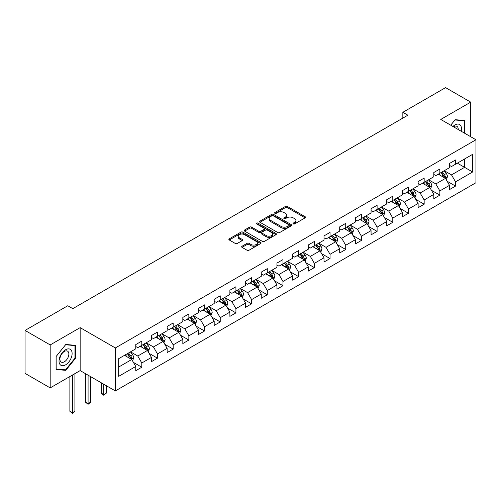 <?xml version="1.0" encoding="UTF-8"?>
<svg xmlns="http://www.w3.org/2000/svg" width="501" height="501" viewBox="0 0 501 501"><rect width="100%" height="100%" fill="white"/><g stroke="black" fill="none" stroke-linecap="round" stroke-linejoin="round"><path stroke-width="0.75" d="M293.267 223.903A0.977 0.564 0 0 0 294.644 223.903L305.134 217.847A1.397 0.808 0 0 0 305.541 217.277A1.397 0.808 0 0 0 305.134 216.708L287.367 206.45A1.397 0.808 0 0 0 285.395 206.45L274.905 212.505A0.977 0.564 0 0 0 274.623 212.906A0.977 0.564 0 0 0 274.905 213.301A0.977 0.564 0 0 0 276.289 213.301L277.648 212.518A4.465 2.58 0 0 1 283.961 212.518L285.445 213.376A4.465 2.58 0 0 1 286.754 215.198A4.465 2.58 0 0 1 285.445 217.021L284.086 217.803A0.977 0.564 0 0 0 283.798 218.204A0.977 0.564 0 0 0 284.086 218.605A0.977 0.564 0 0 0 285.47 218.605L286.822 217.822A4.465 2.58 0 0 1 293.141 217.822L294.619 218.674A4.465 2.58 0 0 1 295.928 220.496A4.465 2.58 0 0 1 294.619 222.319L293.267 223.108A0.977 0.564 0 0 0 292.979 223.502A0.977 0.564 0 0 0 293.267 223.903L293.267 223.108M242.064 246.229A1.397 0.808 0 0 0 241.651 246.799A1.397 0.808 0 0 0 242.064 247.369L247.049 250.243A1.397 0.808 0 0 0 249.022 250.243L260.67 243.524A1.397 0.808 0 0 0 261.077 242.954A1.397 0.808 0 0 0 260.67 242.384L242.904 232.126A1.397 0.808 0 0 0 240.925 232.126L229.283 238.845A1.397 0.808 0 0 0 228.869 239.415A1.397 0.808 0 0 0 229.283 239.985L235.301 243.461A1.397 0.808 0 0 0 237.274 243.461L242.259 240.586A1.397 0.808 0 0 0 242.672 240.017A1.397 0.808 0 0 0 242.259 239.447L239.271 237.725A3.732 2.154 0 0 1 238.182 236.196A3.732 2.154 0 0 1 240.486 234.205A3.732 2.154 0 0 1 244.557 234.675L256.249 241.426A3.732 2.154 0 0 1 257.345 242.954A3.732 2.154 0 0 1 255.04 244.945A3.732 2.154 0 0 1 250.97 244.475L249.022 243.348A1.397 0.808 0 0 0 247.049 243.348L242.064 246.229L242.064 247.369L247.049 244.513L247.049 243.348M80.154 327.635L50.188 344.932L25.05 330.422L25.05 373.383L50.188 387.893L80.154 370.596L115.349 390.918L115.349 347.951L80.154 327.635L80.154 370.596M470.721 136.742L470.721 102.141L440.755 119.445L475.95 139.76L115.349 347.951M470.721 102.141L445.583 87.625L402.842 112.299L402.842 118.104M25.05 330.422L67.785 305.748L72.814 308.647L407.87 115.205L402.842 112.299M277.742 232.52A1.397 0.808 0 0 0 279.721 232.52L291.363 225.801A1.397 0.808 0 0 0 291.776 225.231A1.397 0.808 0 0 0 291.363 224.661L273.596 214.403A1.397 0.808 0 0 0 271.623 214.403L259.975 221.123A1.397 0.808 0 0 0 259.568 221.692A1.397 0.808 0 0 0 259.975 222.262L277.742 232.52M256.963 224.116A0.977 0.564 0 0 1 257.952 224.254L257.952 223.089L276.02 233.522A1.397 0.808 0 0 1 276.427 234.092A1.397 0.808 0 0 1 276.02 234.662L264.371 241.382A1.397 0.808 0 0 1 262.392 241.382L244.626 231.124L244.626 229.984A1.397 0.808 0 0 0 244.219 230.554A1.397 0.808 0 0 0 244.626 231.124M244.626 229.984L249.611 227.11A1.397 0.808 0 0 1 251.59 227.11L258.792 231.268A1.397 0.808 0 0 0 260.764 231.268L264.071 229.358A1.397 0.808 0 0 0 264.484 228.788A1.397 0.808 0 0 0 264.071 228.218L256.575 223.891A0.977 0.564 0 0 1 256.287 223.49A0.977 0.564 0 0 1 256.888 222.97A0.977 0.564 0 0 1 257.952 223.089M115.349 390.918L475.95 182.727L475.95 139.76M133.404 362.38L141.796 367.227L141.796 362.987L151.452 357.413L151.452 361.653L157.483 358.171L157.483 353.931L167.14 348.358L167.14 352.598L173.171 349.116L173.171 344.876L182.827 339.302L182.827 343.542L188.858 340.06L188.858 335.82L198.509 330.247L198.509 334.486L204.546 330.998L204.546 326.765L214.196 321.191L214.196 325.425L220.233 321.943L220.233 317.703L229.884 312.129L229.884 316.369L235.921 312.887L235.921 308.647L245.571 303.074L245.571 307.313L251.608 303.831L251.608 299.592L261.259 294.018L261.259 298.258L267.296 294.776L267.296 290.536L276.947 284.963L276.947 289.202L282.977 285.714L282.977 281.481L292.634 275.907L292.634 280.14L298.665 276.658L298.665 272.419L308.322 266.851L308.322 271.085L314.352 267.603L314.352 263.363L324.009 257.79L324.009 262.029L330.04 258.547L330.04 254.308L339.697 248.734L339.697 252.974L345.728 249.492L345.728 245.252L355.384 239.678L355.384 243.918L361.415 240.43L361.415 236.196L371.066 230.623L371.066 234.856L377.103 231.374L377.103 227.135L386.753 221.567L386.753 225.801L392.79 222.319L392.79 218.079L402.441 212.505L402.441 216.745L408.478 213.263L408.478 209.023L418.128 203.45L418.128 207.69L424.165 204.208L424.165 199.968L433.816 194.394L433.816 198.634L439.853 195.146L439.853 190.912L449.503 185.339L449.503 189.578L455.534 186.09L455.534 181.857L472.631 171.987L472.631 154.333L464.59 158.98L464.59 167.34L472.631 171.987M141.796 367.227L135.765 370.709L135.765 366.475L118.668 376.345L118.668 358.691L135.765 348.821L135.765 344.588L141.796 341.1L141.796 345.339L151.452 339.766L151.452 335.526L157.483 332.044L157.483 336.284L167.14 330.71L167.14 326.47L173.171 322.988L173.171 327.228L182.827 321.655L182.827 317.415L188.858 313.933L188.858 318.173L198.509 312.599L198.509 308.359L204.546 304.877L204.546 309.111L214.196 303.537L214.196 299.304L220.233 295.815L220.233 300.055L229.884 294.482L229.884 290.242L235.921 286.76L235.921 291L245.571 285.426L245.571 281.186L251.608 277.704L251.608 281.944L261.259 276.37L261.259 272.131L267.296 268.649L267.296 272.888L276.947 267.315L276.947 263.075L282.977 259.593L282.977 263.827L292.634 258.253L292.634 254.02L298.665 250.531L298.665 254.771L308.322 249.197L308.322 244.958L314.352 241.476L314.352 245.715L324.009 240.142L324.009 235.902L330.04 232.42L330.04 236.66L339.697 231.086L339.697 226.847L345.728 223.365L345.728 227.604L355.384 222.031L355.384 217.791L361.415 214.309L361.415 218.542L371.066 212.969L371.066 208.735L377.103 205.247L377.103 209.487L386.753 203.913L386.753 199.68L392.79 196.192L392.79 200.431L402.441 194.858L402.441 190.618L408.478 187.136L408.478 191.376L418.128 185.802L418.128 181.562L424.165 178.08L424.165 182.32L433.816 176.747L433.816 172.507L439.853 169.025L439.853 173.258L449.503 167.685L449.503 163.451L455.534 159.969L455.534 164.203L472.631 154.333M140.186 346.266L147.426 350.45L137.775 356.023L130.536 351.84M135.765 346.504L137.775 347.663L141.796 345.339M137.775 356.023L141.796 362.987M147.426 350.45L151.452 357.413M155.874 337.211L163.113 341.394L153.463 346.968L146.223 342.784M151.452 337.442L153.463 338.607L157.483 336.284M153.463 346.968L157.483 353.931M163.113 341.394L167.14 348.358M171.561 328.155L178.801 332.338L169.15 337.912L161.911 333.729M167.14 328.387L169.15 329.552L173.171 327.228M169.15 337.912L173.171 344.876M178.801 332.338L182.827 339.302M187.249 319.099L194.488 323.277L184.838 328.85L177.598 324.673M182.827 319.331L184.838 320.49L188.858 318.173M184.838 328.85L188.858 335.82M194.488 323.277L198.509 330.247M202.936 310.044L210.176 314.221L200.525 319.795L193.28 315.617M198.509 310.276L200.525 311.434L204.546 309.111M200.525 319.795L204.546 326.765M210.176 314.221L214.196 321.191M218.624 300.988L225.863 305.165L216.213 310.739L208.967 306.556M214.196 301.22L216.213 302.379L220.233 300.055M216.213 310.739L220.233 317.703M225.863 305.165L229.884 312.129M234.311 291.926L241.551 296.11L231.894 301.683L224.655 297.5M229.884 292.158L231.894 293.323L235.921 291M231.894 301.683L235.921 308.647M241.551 296.11L245.571 303.074M249.999 282.871L257.238 287.054L247.582 292.628L240.342 288.444M245.571 283.103L247.582 284.267L251.608 281.944M247.582 292.628L251.608 299.592M257.238 287.054L261.259 294.018M265.687 273.815L272.926 277.992L263.269 283.566L256.03 279.389M261.259 274.047L263.269 275.206L267.296 272.888M263.269 283.566L267.296 290.536M272.926 277.992L276.947 284.963M281.374 264.76L288.614 268.937L278.957 274.51L271.717 270.333M276.947 264.991L278.957 266.15L282.977 263.827M278.957 274.51L282.977 281.481M288.614 268.937L292.634 275.907M297.055 255.704L304.301 259.881L294.644 265.455L287.405 261.278M292.634 255.936L294.644 257.094L298.665 254.771M294.644 265.455L298.665 272.419M304.301 259.881L308.322 266.851M312.743 246.642L319.982 250.826L310.332 256.399L303.092 252.216M308.322 246.874L310.332 248.039L314.352 245.715M310.332 256.399L314.352 263.363M319.982 250.826L324.009 257.79M328.431 237.587L335.67 241.77L326.019 247.344L318.78 243.16M324.009 237.818L326.019 238.983L330.04 236.66M326.019 247.344L330.04 254.308M335.67 241.77L339.697 248.734M344.118 228.531L351.358 232.708L341.707 238.282L334.468 234.105M339.697 228.763L341.707 229.921L345.728 227.604M341.707 238.282L345.728 245.252M351.358 232.708L355.384 239.678M359.806 219.476L367.045 223.653L357.395 229.226L350.155 225.049M355.384 219.707L357.395 220.866L361.415 218.542M357.395 229.226L361.415 236.196M367.045 223.653L371.066 230.623M375.493 210.42L382.733 214.597L373.082 220.171L365.836 215.994M371.066 210.652L373.082 211.81L377.103 209.487M373.082 220.171L377.103 227.135M382.733 214.597L386.753 221.567M391.181 201.358L398.42 205.542L388.77 211.115L381.524 206.932M386.753 201.59L388.77 202.755L392.79 200.431M388.77 211.115L392.79 218.079M398.42 205.542L402.441 212.505M406.868 192.303L414.108 196.486L404.451 202.06L397.212 197.876M402.441 192.534L404.451 193.699L408.478 191.376M404.451 202.06L408.478 209.023M414.108 196.486L418.128 203.45M422.556 183.247L429.795 187.424L420.139 192.998L412.899 188.821M418.128 183.479L420.139 184.637L424.165 182.32M420.139 192.998L424.165 199.968M429.795 187.424L433.816 194.394M438.243 174.191L445.483 178.369L435.826 183.942L428.587 179.765M433.816 174.423L435.826 175.582L439.853 173.258M435.826 183.942L439.853 190.912M445.483 178.369L449.503 185.339M457.344 163.157L464.59 167.34L451.514 174.887L444.274 170.709M449.503 165.368L451.514 166.526L455.534 164.203M451.514 174.887L455.534 181.857M50.188 344.932L50.188 387.893M118.668 367.051L131.744 359.505L124.499 355.328M131.744 359.505L135.765 366.475M447.142 181.243L455.534 186.09M431.455 190.299L439.853 195.146M415.767 199.36L424.165 204.208M400.08 208.416L408.478 213.263M384.392 217.472L392.79 222.319M368.705 226.527L377.103 231.374M353.017 235.583L361.415 240.43M337.33 244.645L345.728 249.492M321.642 253.7L330.04 258.547M305.961 262.756L314.352 267.603M290.273 271.811L298.665 276.658M274.586 280.867L282.977 285.714M258.898 289.929L267.296 294.776M243.21 298.984L251.608 303.831M227.523 308.04L235.921 312.887M211.835 317.095L220.233 321.943M196.148 326.151L204.546 330.998M180.46 335.213L188.858 340.06M164.773 344.268L173.171 349.116M149.085 353.324L157.483 358.171M464.84 133.347L464.84 120.553L455.133 119.683L450.706 125.187M56.074 369.488L65.775 370.352L75.482 358.284L75.482 345.346L65.775 344.475L56.074 356.549L56.074 369.488M74.975 357.99L75.482 358.284M64.748 369.763L65.775 370.352M293.655 224.041L294.619 223.484A4.465 2.58 0 0 0 295.928 221.661L295.928 220.496M286.754 215.198L286.754 216.357A4.465 2.58 0 0 1 285.445 218.185L284.474 218.743M305.115 217.86L287.367 207.614A1.397 0.808 0 0 0 285.395 207.614L275.3 213.439M291.344 225.807L273.596 215.562A1.397 0.808 0 0 0 271.623 215.562L259.994 222.275M288.895 225.625A0.977 0.564 0 0 0 289.183 225.231A0.977 0.564 0 0 0 288.895 224.83L273.302 215.825A0.977 0.564 0 0 0 271.918 215.825L270.49 216.651A4.465 2.58 0 0 0 269.181 218.474A4.465 2.58 0 0 0 270.49 220.296L281.149 226.452A4.465 2.58 0 0 0 287.468 226.452L288.895 225.625L288.895 226.79A0.977 0.564 0 0 0 289.183 226.389L289.183 225.231M269.181 218.474L269.181 219.638A4.465 2.58 0 0 0 270.49 221.461L270.49 220.296M288.895 226.79L287.468 227.617A4.465 2.58 0 0 1 281.149 227.617L270.49 221.461M244.645 231.136L249.611 228.268L249.611 227.11M264.484 228.788L264.484 229.953A1.397 0.808 0 0 1 264.071 230.523L260.764 232.433A1.397 0.808 0 0 1 258.792 232.433L251.59 228.268A1.397 0.808 0 0 0 249.611 228.268M257.952 224.254L276.001 234.668M266.269 235.583A3.732 2.154 0 0 0 270.34 236.052A3.732 2.154 0 0 0 272.644 234.061A3.732 2.154 0 0 0 271.548 232.539L267.428 230.159A1.397 0.808 0 0 0 265.455 230.159L262.148 232.063A1.397 0.808 0 0 0 261.741 232.633A1.397 0.808 0 0 0 262.148 233.203L266.269 235.583L266.269 236.748A3.732 2.154 0 0 0 270.34 237.211A3.732 2.154 0 0 0 272.644 235.22L272.644 234.061M261.741 232.633L261.741 233.798A1.397 0.808 0 0 0 262.148 234.368L262.148 233.203M266.269 236.748L262.148 234.368M257.345 242.954L257.345 244.112A3.732 2.154 0 0 1 255.04 246.104A3.732 2.154 0 0 1 250.97 245.634L249.022 244.513A1.397 0.808 0 0 0 247.049 244.513M238.182 236.196L238.182 237.361A3.732 2.154 0 0 0 239.271 238.883L239.271 237.725M242.24 240.599L239.271 238.883M260.652 243.53L242.904 233.284A1.397 0.808 0 0 0 240.925 233.284L229.301 239.998M446.278 179.746L447.474 176.734A3.77 2.173 -120 0 0 446.272 173.521L444.193 170.753M440.573 175.538L439.164 173.659M444.901 178.037L445.439 176.891A3.77 2.173 -120 0 0 444.356 174.63L442.283 171.856M441.337 172.4L443.642 175.475A1.923 1.108 60 0 1 443.992 176.058L445.439 176.891M441.074 172.551L443.153 175.325A3.77 2.173 60 0 1 444.23 177.592M463.713 120.447L464.333 120.81L464.333 133.059M450.731 125.2L454.933 119.971L464.333 120.81M461.158 131.224A9.243 5.336 120 0 0 459.555 124.499A9.243 5.336 120 0 0 452.935 126.477M458.208 129.521A6.331 3.651 120 0 0 456.906 126.34A6.331 3.651 120 0 0 453.499 126.803M65.575 364.847A9.243 5.336 120 0 0 72.113 353.524A9.243 5.336 120 0 0 65.575 349.754A9.243 5.336 120 0 0 59.037 361.071A9.243 5.336 120 0 0 65.575 364.847M64.385 361.778A6.331 3.651 120 0 0 68.518 356.205A6.331 3.651 120 0 0 67.547 351.132A6.331 3.651 120 0 0 64.385 351.445A6.331 3.651 120 0 0 60.252 357.025A6.331 3.651 120 0 0 61.222 362.091A6.331 3.651 120 0 0 64.385 361.778M56.175 356.462L65.575 344.763L74.975 345.602L74.975 358.14L65.575 369.838L56.175 368.999L56.156 356.449M74.355 345.245L74.975 345.602M430.591 188.802L431.787 185.79A3.77 2.173 -120 0 0 430.584 182.583L428.505 179.809M424.886 184.593L423.477 182.715M429.213 187.092L429.752 185.952A3.77 2.173 -120 0 0 428.674 183.685L426.595 180.911M425.65 181.456L427.954 184.531A1.923 1.108 60 0 1 428.305 185.113L429.752 185.952M425.387 181.612L427.466 184.381A3.77 2.173 60 0 1 428.543 186.648M414.903 197.857L416.099 194.845A3.77 2.173 -120 0 0 414.897 191.639L412.818 188.864M409.204 193.649L407.789 191.77M413.525 196.148L414.064 195.008A3.77 2.173 -120 0 0 412.987 192.741L410.908 189.973M409.962 190.518L412.267 193.586A1.923 1.108 60 0 1 412.617 194.169L414.064 195.008M409.705 190.668L411.778 193.436A3.77 2.173 60 0 1 412.855 195.703M399.216 206.919L400.412 203.901A3.77 2.173 -120 0 0 399.209 200.694L397.13 197.926M393.517 202.711L392.108 200.826M397.838 205.203L398.376 204.064A3.77 2.173 -120 0 0 397.299 201.797L395.22 199.029M394.281 199.573L396.579 202.648A1.923 1.108 60 0 1 396.93 203.231L398.376 204.064M394.018 199.724L396.091 202.492A3.77 2.173 60 0 1 397.168 204.759M383.528 215.975L384.724 212.963A3.77 2.173 -120 0 0 383.522 209.75L381.443 206.982M377.829 211.766L376.42 209.881M382.15 214.259L382.689 213.119A3.77 2.173 -120 0 0 381.612 210.852L379.533 208.084M378.593 208.629L380.892 211.704A1.923 1.108 60 0 1 381.242 212.286L382.689 213.119M378.33 208.779L380.403 211.554A3.77 2.173 60 0 1 381.48 213.821M367.84 225.03L369.037 222.018A3.77 2.173 -120 0 0 367.834 218.805L365.761 216.037M362.142 220.822L360.733 218.937M366.463 223.314L367.001 222.175A3.77 2.173 -120 0 0 365.924 219.914L363.845 217.14M362.906 217.685L365.204 220.759A1.923 1.108 60 0 1 365.555 221.342L367.001 222.175M362.643 217.835L364.715 220.609A3.77 2.173 60 0 1 365.793 222.876M352.153 234.086L353.349 231.074A3.77 2.173 -120 0 0 352.147 227.867L350.074 225.093M346.454 229.878L345.045 227.999M350.775 232.376L351.314 231.237A3.77 2.173 -120 0 0 350.237 228.97L348.164 226.195M347.218 226.74L349.523 229.815A1.923 1.108 60 0 1 349.867 230.397L351.314 231.237M346.955 226.897L349.028 229.665A3.77 2.173 60 0 1 350.111 231.932M336.465 243.142L337.661 240.129A3.77 2.173 -120 0 0 336.459 236.923L334.386 234.149M330.766 238.933L329.357 237.054M335.088 241.432L335.626 240.292A3.77 2.173 -120 0 0 334.549 238.025L332.476 235.251M331.53 235.802L333.835 238.871A1.923 1.108 60 0 1 334.18 239.453L335.626 240.292M331.267 235.952L333.34 238.72A3.77 2.173 60 0 1 334.424 240.987M320.778 252.203L321.974 249.185A3.77 2.173 -120 0 0 320.772 245.978L318.699 243.21M315.079 247.995L313.67 246.11M319.4 250.487L319.939 249.348A3.77 2.173 -120 0 0 318.861 247.081L316.789 244.313M315.843 244.857L318.148 247.932A1.923 1.108 60 0 1 318.492 248.515L319.939 249.348M315.58 245.008L317.659 247.776A3.77 2.173 60 0 1 318.736 250.043M305.09 261.259L306.286 258.247A3.77 2.173 -120 0 0 305.084 255.034L303.011 252.266M299.391 257.051L297.982 255.166M303.712 259.543L304.257 258.403A3.77 2.173 -120 0 0 303.174 256.136L301.101 253.368M300.155 253.913L302.46 256.988A1.923 1.108 60 0 1 302.804 257.57L304.257 258.403M299.892 254.063L301.971 256.838A3.77 2.173 60 0 1 303.049 259.098M289.403 270.315L290.599 267.302A3.77 2.173 -120 0 0 289.396 264.09L287.323 261.322M283.704 266.106L282.295 264.221M288.031 268.599L288.57 267.459A3.77 2.173 -120 0 0 287.486 265.192L285.413 262.424M284.468 262.969L286.772 266.044A1.923 1.108 60 0 1 287.123 266.626L288.57 267.459M284.205 263.119L286.284 265.893A3.77 2.173 60 0 1 287.361 268.16M273.721 279.37L274.917 276.358A3.77 2.173 -120 0 0 273.715 273.151L271.636 270.377M268.016 275.162L266.607 273.283M272.344 277.66L272.882 276.521A3.77 2.173 -120 0 0 271.799 274.254L269.726 271.479M268.78 272.024L271.085 275.099A1.923 1.108 60 0 1 271.436 275.682L272.882 276.521M268.517 272.181L270.596 274.949A3.77 2.173 60 0 1 271.674 277.216M258.034 288.426L259.23 285.413A3.77 2.173 -120 0 0 258.028 282.207L255.948 279.433M252.335 284.217L250.92 282.339M256.656 286.716L257.195 285.576A3.77 2.173 -120 0 0 256.117 283.309L254.038 280.535M253.093 281.086L255.397 284.155A1.923 1.108 60 0 1 255.748 284.737L257.195 285.576M252.83 281.236L254.909 284.004A3.77 2.173 60 0 1 255.986 286.271M242.346 297.488L243.542 294.469A3.77 2.173 -120 0 0 242.34 291.263L240.261 288.495M236.647 293.279L235.232 291.394M240.968 295.772L241.507 294.632A3.77 2.173 -120 0 0 240.43 292.365L238.351 289.597M237.405 290.142L239.71 293.21A1.923 1.108 60 0 1 240.06 293.799L241.507 294.632M237.148 290.292L239.221 293.06A3.77 2.173 60 0 1 240.298 295.327M226.659 306.543L227.855 303.531A3.77 2.173 -120 0 0 226.652 300.318L224.573 297.55M220.96 302.335L219.551 300.45M225.281 304.827L225.819 303.687A3.77 2.173 -120 0 0 224.742 301.42L222.663 298.652M221.724 299.197L224.022 302.272A1.923 1.108 60 0 1 224.373 302.854L225.819 303.687M221.461 299.347L223.534 302.122A3.77 2.173 60 0 1 224.611 304.383M210.971 315.599L212.167 312.586A3.77 2.173 -120 0 0 210.965 309.374L208.892 306.606M205.272 311.39L203.863 309.505M209.593 313.883L210.132 312.743A3.77 2.173 -120 0 0 209.055 310.476L206.976 307.708M206.036 308.253L208.335 311.328A1.923 1.108 60 0 1 208.685 311.91L210.132 312.743M205.773 308.403L207.846 311.177A3.77 2.173 60 0 1 208.923 313.444M195.284 324.654L196.48 321.642A3.77 2.173 -120 0 0 195.277 318.436L193.204 315.661M189.585 320.446L188.176 318.567M193.906 322.945L194.444 321.805A3.77 2.173 -120 0 0 193.367 319.538L191.294 316.764M190.349 317.308L192.647 320.383A1.923 1.108 60 0 1 192.998 320.966L194.444 321.805M190.086 317.459L192.159 320.233A3.77 2.173 60 0 1 193.242 322.5M179.596 333.71L180.792 330.698A3.77 2.173 -120 0 0 179.59 327.491L177.517 324.717M173.897 329.501L172.488 327.623M178.218 332L178.757 330.86A3.77 2.173 -120 0 0 177.68 328.593L175.607 325.819M174.661 326.364L176.966 329.439A1.923 1.108 60 0 1 177.31 330.021L178.757 330.86M174.398 326.52L176.471 329.289A3.77 2.173 60 0 1 177.554 331.556M163.908 342.772L165.105 339.753A3.77 2.173 -120 0 0 163.902 336.547L161.829 333.772M158.21 338.563L156.8 336.678M162.531 341.056L163.069 339.916A3.77 2.173 -120 0 0 161.992 337.649L159.919 334.881M158.974 335.426L161.278 338.494A1.923 1.108 60 0 1 161.623 339.083L163.069 339.916M158.711 335.576L160.783 338.344A3.77 2.173 60 0 1 161.867 340.611M103.763 384.229L103.763 394.619L106.281 393.166L106.281 385.676M106.281 393.166L103.763 395.258L101.252 393.166L101.252 382.777M101.252 393.166L103.763 394.619L103.763 395.258M148.221 351.827L149.417 348.815A3.77 2.173 -120 0 0 148.215 345.602L146.142 342.834M142.522 347.619L141.113 345.734M146.843 350.111L147.382 348.972A3.77 2.173 -120 0 0 146.305 346.705L144.232 343.937M143.286 344.481L145.591 347.556A1.923 1.108 60 0 1 145.935 348.139L147.382 348.972M143.023 344.632L145.102 347.4A3.77 2.173 60 0 1 146.179 349.667M88.082 375.168L88.082 403.674L90.593 402.228L90.593 376.62M90.593 402.228L88.082 404.313L85.565 402.228L85.565 373.721M85.565 402.228L88.082 403.674L88.082 404.313M132.533 360.883L133.729 357.871A3.77 2.173 -120 0 0 132.527 354.658L130.454 351.89M126.834 356.674L125.425 354.789M131.156 359.167L131.7 358.027A3.77 2.173 -120 0 0 130.617 355.76L128.544 352.992M127.598 353.537L129.903 356.612A1.923 1.108 60 0 1 130.254 357.194L131.7 358.027M127.335 353.687L129.415 356.462A3.77 2.173 60 0 1 130.492 358.729M72.394 375.08L72.394 412.736L74.906 411.283L74.906 373.627M74.906 411.283L72.394 413.375L69.877 411.283L69.877 376.527M69.877 411.283L72.394 412.736L72.394 413.375M294.619 223.484L294.619 222.319M284.086 218.605L284.086 217.803M285.445 218.185L285.445 217.021M274.905 213.301L274.905 212.505M285.395 207.614L285.395 206.45M287.367 207.614L287.367 206.45M305.134 217.847L305.134 216.708M259.975 222.262L259.975 221.123M271.623 215.562L271.623 214.403M273.596 215.562L273.596 214.403M291.363 225.801L291.363 224.661M281.149 227.617L281.149 226.452M287.468 227.617L287.468 226.452M251.59 228.268L251.59 227.11M258.792 232.433L258.792 231.268M260.764 232.433L260.764 231.268M264.071 230.523L264.071 229.358M276.02 234.662L276.02 233.522M249.022 244.513L249.022 243.348M250.97 245.634L250.97 244.475M242.259 240.586L242.259 239.447M229.283 239.985L229.283 238.845M240.925 233.284L240.925 232.126M242.904 233.284L242.904 232.126M260.67 243.524L260.67 242.384M445.107 178.156L447.449 176.803M444.356 174.63L446.272 173.521M441.675 176.177L443.153 175.325M429.42 187.211L431.762 185.865M428.674 183.685L430.584 182.583M425.994 185.232L427.466 184.381M413.732 196.267L416.074 194.92M412.987 192.741L414.897 191.639M410.306 194.288L411.778 193.436M398.051 205.329L400.387 203.976M397.299 201.797L399.209 200.694M394.619 203.343L396.091 202.492M382.363 214.384L384.699 213.031M381.612 210.852L383.522 209.75M378.931 212.399L380.403 211.554M366.676 223.44L369.012 222.087M365.924 219.914L367.834 218.805M363.244 221.461L364.715 220.609M350.988 232.495L353.324 231.149M350.237 228.97L352.147 227.867M347.556 230.516L349.028 229.665M335.301 241.551L337.636 240.204M334.549 238.025L336.459 236.923M331.869 239.572L333.34 238.72M319.613 250.613L321.949 249.26M318.861 247.081L320.772 245.978M316.181 248.628L317.659 247.776M303.925 259.668L306.261 258.316M303.174 256.136L305.084 255.034M300.494 257.683L301.971 256.838M288.238 268.724L290.58 267.371M287.486 265.192L289.396 264.09M284.806 266.745L286.284 265.893M272.55 277.779L274.892 276.433M271.799 274.254L273.715 273.151M269.118 275.8L270.596 274.949M256.863 286.835L259.205 285.489M256.117 283.309L258.028 282.207M253.437 284.856L254.909 284.004M241.181 295.897L243.517 294.544M240.43 292.365L242.34 291.263M237.75 293.912L239.221 293.06M225.494 304.952L227.83 303.6M224.742 301.42L226.652 300.318M222.062 302.967L223.534 302.122M209.806 314.008L212.142 312.655M209.055 310.476L210.965 309.374M206.374 312.029L207.846 311.177M194.119 323.064L196.455 321.717M193.367 319.538L195.277 318.436M190.687 321.085L192.159 320.233M178.431 332.119L180.767 330.773M177.68 328.593L179.59 327.491M174.999 330.14L176.471 329.289M162.744 341.175L165.079 339.828M161.992 337.649L163.902 336.547M159.312 339.196L160.783 338.344M147.056 350.237L149.392 348.884M146.305 346.705L148.215 345.602M143.624 348.251L145.102 347.4M131.368 359.292L133.704 357.939M130.617 355.76L132.527 354.658M127.937 357.313L129.415 356.462"/></g></svg>

